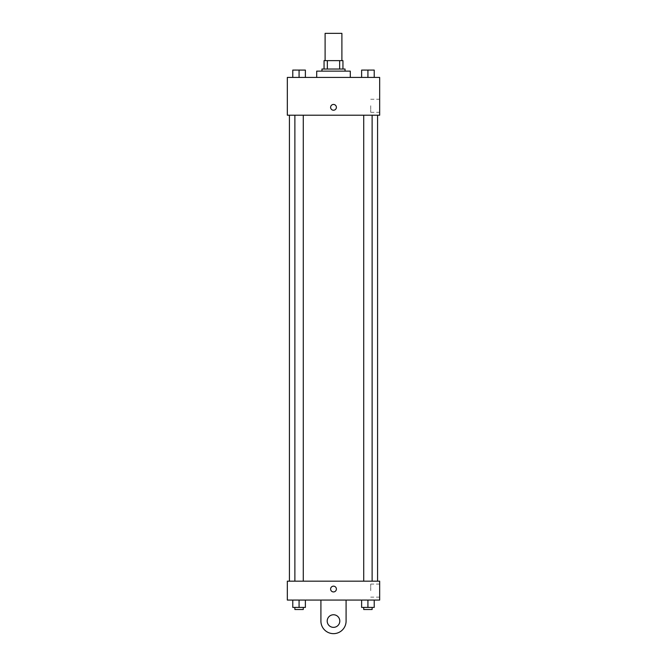 <?xml version="1.0" encoding="UTF-8"?>
<svg xmlns="http://www.w3.org/2000/svg" width="667" height="667" viewBox="0 0 667 667"><rect width="100%" height="100%" fill="white"/><g stroke="black" fill="none" stroke-linecap="round" stroke-linejoin="round"><path stroke-width="0.5" stroke-dasharray="3.33 2.5" d="M325.104 33.35L341.896 33.35M333.5 60.639L325.104 60.639L333.5 60.639M339.661 69.034L339.661 60.639L342.946 60.639L342.946 69.034L327.339 69.034L342.946 69.034M339.661 60.639L324.054 60.639M327.339 69.034L324.054 69.034L327.339 69.034L327.339 60.639M345.047 69.034L321.953 69.034M321.953 71.127L345.047 71.127L321.953 71.127M316.708 71.127L350.292 71.127M333.5 77.43L316.708 77.43L333.5 77.43M292.78 77.43L305.378 77.43L292.78 77.43L305.378 77.43L292.78 77.43L305.378 77.43L299.074 77.43L299.074 70.085L292.78 70.085L303.277 70.085L292.78 70.085L292.78 77.43L299.074 77.43L292.78 77.43L292.78 70.085L292.78 77.43L305.378 77.43L299.074 77.43L299.074 70.085L305.378 70.085L294.881 70.085L305.378 70.085L305.378 77.43L305.378 70.085M361.622 77.43L374.22 77.43L361.622 77.43L374.22 77.43L361.622 77.43L374.22 77.43L367.926 77.43L367.926 70.085L361.622 70.085L372.119 70.085L361.622 70.085L361.622 77.43L367.926 77.43L361.622 77.43L361.622 70.085L361.622 77.43L374.22 77.43L367.926 77.43L367.926 70.085L374.22 70.085L363.723 70.085L374.22 70.085L374.22 77.43L374.22 70.085M379.673 77.43L287.327 77.43L287.327 115.208L379.673 115.208L379.673 77.43M287.327 107.337L287.327 104.452L287.327 107.337M333.5 115.208L289.42 115.208L333.5 115.208M367.926 115.208L363.723 115.208L367.926 115.208M299.074 115.208L303.277 115.208L299.074 115.208M379.673 105.761L379.673 112.298L379.673 105.761M333.5 104.452A2.885 2.885 0 0 0 330.999 108.779A2.885 2.885 0 0 0 336.001 108.779A2.885 2.885 0 0 0 333.5 104.452A2.885 2.885 0 0 0 330.999 108.779A2.885 2.885 0 0 0 336.001 108.779A2.885 2.885 0 0 0 333.5 104.452M333.5 110.222A2.885 2.885 0 0 1 330.999 105.895A2.885 2.885 0 0 1 336.001 105.895A2.885 2.885 0 0 1 333.5 110.222M370.71 105.761L370.71 112.298L370.71 105.761M333.5 581.174L289.42 581.174L333.5 581.174M367.926 581.174L363.723 581.174L367.926 581.174M299.074 581.174L303.277 581.174L299.074 581.174M379.673 581.174L287.327 581.174L287.327 600.067L379.673 600.067L379.673 581.174L287.327 581.174M367.926 77.43L367.926 70.085M363.723 70.085L372.119 70.068M299.074 77.43L299.074 70.085M294.881 70.085L303.277 70.068M374.22 607.412L374.22 600.067L374.22 607.412L361.622 607.412L361.622 600.067L374.22 600.067L361.622 600.067L374.22 600.067L361.622 600.067L374.22 600.067L361.622 600.067L361.622 607.412L372.119 607.412L367.926 607.412L367.926 600.067L367.926 607.412L361.622 607.412L361.622 600.067M363.723 607.412L363.723 609.513L372.119 609.513L363.723 609.513L372.119 609.513L372.119 607.412L363.723 607.412L372.119 607.412M367.926 607.412L367.926 600.067M305.378 607.412L305.378 600.067L305.378 607.412L292.78 607.412L292.78 600.067L305.378 600.067L292.78 600.067L305.378 600.067L292.78 600.067L305.378 600.067L292.78 600.067L292.78 607.412L303.277 607.412L299.074 607.412L299.074 600.067L299.074 607.412L292.78 607.412L292.78 600.067M294.881 607.412L294.881 609.513L303.277 609.513L294.881 609.513L303.277 609.513L303.277 607.412L294.881 607.412L303.277 607.412M299.074 607.412L299.074 600.067M330.615 589.044A2.885 2.885 0 0 0 334.942 591.546A2.885 2.885 0 0 0 334.942 586.543A2.885 2.885 0 0 0 330.615 589.044M379.673 590.62L379.673 597.157L379.673 590.62M370.71 590.62L370.71 584.084L370.71 590.62M336.385 589.044A2.885 2.885 0 0 0 332.058 586.543A2.885 2.885 0 0 0 332.058 591.546A2.885 2.885 0 0 0 336.385 589.044A2.885 2.885 0 0 1 332.058 591.546A2.885 2.885 0 0 1 332.058 586.543A2.885 2.885 0 0 1 336.385 589.044M287.327 591.929L287.327 586.16L287.327 591.929M320.91 600.067L320.91 621.06L320.91 600.067L346.09 600.067L346.09 621.06A12.59 12.59 0 0 1 333.5 633.65A12.59 12.59 0 0 1 320.91 621.06A12.59 12.59 0 0 0 333.5 633.65A12.59 12.59 0 0 0 346.09 621.06A12.59 12.59 0 0 1 333.5 633.65A12.59 12.59 0 0 1 320.91 621.06L320.91 600.067L346.09 600.067M333.5 627.355A6.295 6.295 0 0 1 328.047 617.909A6.295 6.295 0 0 1 338.953 617.909A6.295 6.295 0 0 1 333.5 627.355A6.295 6.295 0 0 1 328.047 617.909A6.295 6.295 0 0 1 338.953 617.909A6.295 6.295 0 0 1 333.5 627.355A6.295 6.295 0 0 1 328.047 617.909A6.295 6.295 0 0 1 338.953 617.909A6.295 6.295 0 0 1 333.5 627.355M333.5 614.757A6.295 6.295 0 0 1 338.953 624.204A6.295 6.295 0 0 1 328.047 624.204A6.295 6.295 0 0 1 333.5 614.757A6.295 6.295 0 0 0 328.047 624.204A6.295 6.295 0 0 0 338.953 624.204A6.295 6.295 0 0 0 333.5 614.757M370.71 112.298L379.673 112.298M370.71 99.225L379.673 99.225M303.277 581.174L303.277 115.208M294.881 581.174L294.881 115.208M372.119 581.174L372.119 115.208M363.723 581.174L363.723 115.208M379.673 584.084L370.71 584.084M379.673 597.157L370.71 597.157"/><path stroke-width="1" d="M341.896 60.639L341.896 33.35L325.104 33.35L325.104 60.639M327.339 69.034L327.339 60.639L324.054 60.639L324.054 69.034L324.054 60.639M327.339 60.639L342.946 60.639L342.946 69.034M339.661 69.034L339.661 60.639M321.953 71.127L321.953 69.034L345.047 69.034L345.047 71.127M350.292 77.43L350.292 71.127L316.708 71.127L316.708 77.43M287.327 77.43L379.673 77.43L379.673 115.208L287.327 115.208L287.327 77.43M333.5 110.222A2.885 2.885 0 0 1 330.999 105.895A2.885 2.885 0 0 1 336.001 105.895A2.885 2.885 0 0 1 333.5 110.222M287.327 581.174L379.673 581.174L379.673 600.067L287.327 600.067L287.327 581.174L379.673 581.174M361.622 77.43L361.622 70.085L374.22 70.085L374.22 77.43L374.22 70.085M367.926 77.43L367.926 70.085L363.723 70.068M372.119 70.085L367.926 70.068M292.78 77.43L292.78 70.085L305.378 70.085L305.378 77.43L305.378 70.085M299.074 77.43L299.074 70.085L294.881 70.068M303.277 70.085L299.074 70.068M361.622 600.067L361.622 607.412L374.22 607.412L374.22 600.067L374.22 607.412M367.926 607.412L367.926 600.067M372.119 607.412L372.119 609.513L363.723 609.513L363.723 607.412M292.78 600.067L292.78 607.412L305.378 607.412L305.378 600.067L305.378 607.412M299.074 607.412L299.074 600.067M303.277 607.412L303.277 609.513L294.881 609.513L294.881 607.412M330.615 589.044A2.885 2.885 0 0 1 334.942 586.543A2.885 2.885 0 0 1 334.942 591.546A2.885 2.885 0 0 1 330.615 589.044M346.09 600.067L346.09 621.06A12.59 12.59 0 0 1 333.5 633.65A12.59 12.59 0 0 1 320.91 621.06L320.91 600.067M333.5 627.355A6.295 6.295 0 0 1 328.047 617.909A6.295 6.295 0 0 1 338.953 617.909A6.295 6.295 0 0 1 333.5 627.355M377.58 581.174L377.58 115.208M289.42 581.174L289.42 115.208M363.723 115.208L363.723 581.174M372.119 115.208L372.119 581.174M303.277 581.174L303.277 115.208M294.881 581.174L294.881 115.208"/></g></svg>
